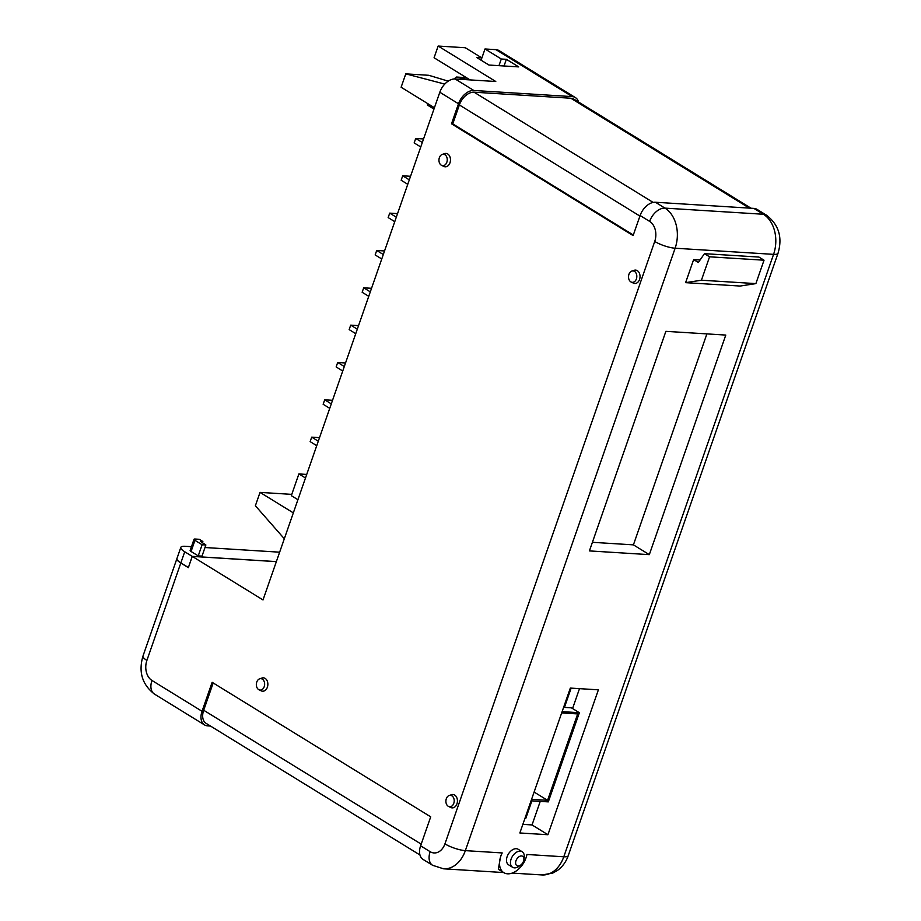 <?xml version="1.0" encoding="UTF-8"?>
<svg xmlns="http://www.w3.org/2000/svg" width="921" height="921" viewBox="0 0 921 921"><rect width="100%" height="100%" fill="white"/><g stroke="black" fill="none" stroke-linecap="round" stroke-linejoin="round"><path stroke-width="1.38" d="M202.85 541.502L199.281 539.292L195.091 539.038A3.649 0.909 19.2 0 0 194.02 539.303L190.14 550.447A3.649 0.909 19.2 0 0 191.073 551.495L198.234 555.893L201.998 556.134L205.878 544.99L200.64 541.525L202.85 541.502L202.39 542.837M276.369 561.603L192.201 556.353L184.73 551.76L180.85 562.904A15.231 3.776 -160.8 0 1 176.936 558.552L180.815 547.396A15.231 3.776 19.2 0 0 184.73 551.76M279.65 552.186L205.003 547.523M191.453 546.683L185.271 546.291A15.231 3.776 19.2 0 0 180.815 547.396M188.414 567.509L192.201 556.353M180.85 562.904L188.321 567.497M194.02 539.303A3.649 0.909 19.2 0 0 194.964 540.351L202.113 544.748L198.234 555.893M202.113 544.748L205.878 544.99M441.286 165.193A5.722 4.145 -86.4 0 0 441.596 165.366A5.722 4.145 -86.4 0 0 446.904 162.038A5.722 4.145 -86.4 0 0 444.924 154.728A5.722 4.145 -86.4 0 0 442.276 154.406A5.722 4.145 -86.4 0 0 438.983 159.471A5.722 4.145 -86.4 0 0 441.286 165.193M443.485 166.252A6.7 4.858 -86.4 0 0 443.853 166.448A6.7 4.858 -86.4 0 0 450.07 162.556A6.7 4.858 -86.4 0 0 447.756 153.991A6.7 4.858 -86.4 0 0 444.647 153.611L442.276 154.406M630.839 281.872A5.722 4.145 -86.4 0 0 631.161 282.033A5.722 4.145 -86.4 0 0 636.469 278.706A5.722 4.145 -86.4 0 0 634.488 271.396A5.722 4.145 -86.4 0 0 631.841 271.085A5.722 4.145 -86.4 0 0 628.548 276.139A5.722 4.145 -86.4 0 0 630.839 281.872M633.049 282.92A6.7 4.858 -86.4 0 0 633.418 283.115A6.7 4.858 -86.4 0 0 639.635 279.224A6.7 4.858 -86.4 0 0 637.309 270.659A6.7 4.858 -86.4 0 0 634.212 270.29L631.841 271.085M258.663 689.599A5.722 4.145 -86.4 0 0 258.985 689.771A5.722 4.145 -86.4 0 0 264.292 686.444A5.722 4.145 -86.4 0 0 262.312 679.134A5.722 4.145 -86.4 0 0 259.664 678.812A5.722 4.145 -86.4 0 0 256.372 683.866A5.722 4.145 -86.4 0 0 258.663 689.599M260.862 690.646A6.7 4.858 -86.4 0 0 261.23 690.854A6.7 4.858 -86.4 0 0 267.458 686.951A6.7 4.858 -86.4 0 0 265.133 678.386A6.7 4.858 -86.4 0 0 262.036 678.017L259.664 678.812M448.228 806.266A5.722 4.145 -86.4 0 0 448.539 806.439A5.722 4.145 -86.4 0 0 453.857 803.112A5.722 4.145 -86.4 0 0 451.877 795.802A5.722 4.145 -86.4 0 0 449.229 795.479A5.722 4.145 -86.4 0 0 445.925 800.545A5.722 4.145 -86.4 0 0 448.228 806.266M450.427 807.326A6.7 4.858 -86.4 0 0 450.795 807.521A6.7 4.858 -86.4 0 0 457.023 803.63A6.7 4.858 -86.4 0 0 454.698 795.065A6.7 4.858 -86.4 0 0 451.601 794.696L449.229 795.479M500.805 856.242A18.339 11.789 121.6 0 0 503.799 872.648A18.339 11.789 121.6 0 0 526.029 857.819A18.339 11.789 121.6 0 0 526.927 854.481L563.79 856.783L773.571 254.357L675.128 248.221L465.347 850.636L502.21 852.938A18.339 11.789 121.6 0 0 500.805 856.242M502.21 852.938L500.656 856.15L498.342 869.286L503.799 872.648M515.99 860.732A5.48 3.523 121.6 0 0 516.543 865.372A5.48 3.523 121.6 0 0 520.722 865.061A5.48 3.523 121.6 0 0 523.531 861.204A5.48 3.523 121.6 0 0 523.842 859.972A5.48 3.523 121.6 0 0 521.033 855.966A5.48 3.523 121.6 0 0 515.99 860.732M520.722 865.061L518.972 866.316A9.141 5.871 -58.4 0 1 512.583 867.283A9.141 5.871 -58.4 0 1 511.097 859.109A9.141 5.871 -58.4 0 1 522.172 851.718A9.141 5.871 -58.4 0 1 524.176 857.854L523.842 859.972M512.583 867.283L508.611 864.831A9.141 5.871 -58.4 0 1 507.126 856.657A9.141 5.871 -58.4 0 1 518.189 849.277L522.172 851.718M531.06 800.81L548.306 801.88L579.355 712.716L571.411 707.823L564.435 707.386L571.135 688.148L570.318 688.091L519.858 832.975L547.926 834.725L598.385 689.829L570.318 688.079M524.866 818.608L525.695 818.654L531.889 800.856M522.863 824.364L532.039 824.94L540.236 801.374M572.574 708.537L579.493 688.655M464.541 79.563A7.31 4.697 -58.4 0 1 466.463 79.241L467.258 79.736M469.284 79.425L466.463 79.241M448.205 81.152L428.829 75.303L405.781 73.864L444.762 84.087M453.857 78.999A29.15 18.742 121.6 0 0 456.459 77.03L466.406 77.652M456.459 77.03L466.141 79.241M434.424 107.734L401.119 87.242L405.781 73.864M284.324 538.773L255.382 505.756L260.033 492.39L291.773 494.37M427.828 103.682L427.356 105.017L433.952 109.081M420.759 146.969L414.162 142.916L415.716 138.461L422.313 142.513M407.761 184.315L401.165 180.251L402.707 175.796L409.304 179.848M394.752 221.65L388.155 217.586L389.71 213.131L396.306 217.195M381.755 258.985L375.158 254.933L376.712 250.466L383.309 254.53M368.745 296.32L362.149 292.268L363.703 287.812L370.3 291.865M355.748 333.667L349.151 329.603L350.705 325.148L357.302 329.2M342.739 371.002L336.142 366.938L337.696 362.483L344.293 366.546M329.741 408.337L323.144 404.284L324.699 399.818L331.295 403.882M316.743 445.672L310.147 441.62L311.689 437.164L318.286 441.217M305.484 477.999L298.888 473.935L291.324 495.659L297.92 499.712M470.078 79.908L434.079 57.758L438.154 46.05L495.774 81.508L455.135 78.976A15.231 9.786 121.6 0 0 439.812 92.261L263.015 599.939L192.282 556.399L188.356 567.658L180.815 563.007L146.888 660.426A15.231 11.04 93.6 0 0 151.965 680.469L202.044 711.288L212.129 682.311L430.706 816.835L420.609 845.823A15.231 9.786 121.6 0 0 423.107 859.443L432.64 865.314A15.231 9.786 -58.4 0 1 430.153 851.683L420.609 845.823M306.728 474.43L298.888 473.935M311.689 437.164L319.529 437.648M324.699 399.818L332.539 400.313M337.696 362.483L345.536 362.978M350.705 325.148L358.545 325.631M363.703 287.812L371.543 288.296M376.712 250.466L384.552 250.961M389.71 213.131L397.55 213.626M402.707 175.796L410.547 176.279M415.716 138.461L423.556 138.944M260.033 492.39L293.339 512.882M438.154 46.05L465.312 47.742L481.602 57.77L476.629 57.459L488.947 65.046L518.696 66.899L506.366 59.312L501.289 59.002L484.999 48.974L495.959 49.653A15.231 9.786 -58.4 0 1 499.09 50.62L575.383 97.58A15.231 9.786 -58.4 0 1 578.538 102.047M575.383 97.58A15.231 9.786 -58.4 0 0 572.263 96.613L473.82 90.477A15.231 9.786 -58.4 0 0 458.485 103.751L451.509 123.805L633.118 235.58L640.107 215.537A15.231 9.786 -58.4 0 1 655.43 202.252L664.962 208.123L763.405 214.259L753.873 208.399L655.43 202.252M589.417 550.908L649.317 554.649L725.783 335.071L665.871 331.341L589.417 550.908M704.461 253.666L758.927 257.063L764.027 260.206L755.876 283.61L740.07 286.051L685.604 282.655L693.64 259.584L698.348 262.485L704.461 253.666L709.573 256.809L701.422 280.214L685.604 282.655M700.087 259.987L693.64 259.584M176.924 558.598A15.231 3.776 19.2 0 0 176.901 558.656A15.231 3.776 19.2 0 0 180.815 563.007M753.873 208.399A15.231 9.786 -58.4 0 1 757.004 209.355L766.537 215.226C778.832 224.736 782.666 237.411 778.026 253.252A15.231 3.776 -160.8 0 1 773.571 254.357A30.462 22.069 93.6 0 0 763.405 214.259A15.231 9.786 -58.4 0 1 766.537 215.226M210.495 726.059L207.662 725.875A15.231 9.786 121.6 0 1 204.531 724.919A15.231 9.786 121.6 0 1 202.044 711.288M192.282 556.399L276.358 561.649M213.188 682.968L203.691 710.252A14.621 9.394 121.6 0 0 206.074 723.33L419.953 854.976M532.039 824.94L547.926 834.725M592.41 542.308L633.418 544.864L706.891 333.897M633.418 544.864L649.317 554.649M751.041 208.215L573.841 99.157A14.621 9.394 121.6 0 0 570.836 98.236L474.073 92.192A14.621 9.394 121.6 0 0 459.36 104.948L452.764 123.875L633.326 235.005M452.764 123.875L451.509 123.805M755.876 283.61L701.422 280.214M764.027 260.206L709.573 256.809M480.808 60.038L481.602 57.77M498.963 65.667L501.289 59.002M481.084 60.199L484.999 48.974M504.052 65.978L506.366 59.312M579.355 712.716L562.121 711.645M563.744 706.96L564.435 707.386M531.578 799.324L547.569 800.326L577.663 713.925L561.672 712.923M534.111 792.048L547.569 800.326M524.993 818.228L525.695 818.654M194.964 540.351L191.073 551.495M572.263 96.613L495.959 49.653M458.485 103.751L439.812 92.261M640.107 215.537L649.639 221.397A15.231 11.04 93.6 0 1 654.727 241.452L444.935 843.866A15.231 11.04 93.6 0 1 430.153 851.683M455.135 78.976L473.82 90.477M176.901 558.656L142.974 656.074A15.231 3.776 19.2 0 0 146.888 660.426M649.639 221.397A15.231 9.786 -58.4 0 1 664.962 208.123A30.462 22.069 93.6 0 1 675.128 248.221A15.231 3.776 -160.8 0 1 654.727 241.452M151.965 680.469A15.231 9.786 121.6 0 0 154.463 694.1L204.531 724.919M444.935 843.866A15.231 3.776 19.2 0 0 465.347 850.636A30.462 22.069 -86.4 0 1 443.577 868.814L503.66 872.555M563.79 856.783A15.231 3.776 19.2 0 0 568.234 855.678C566.093 861.837 562.501 866.765 557.435 870.472L552.715 873.096L542.02 874.95A30.462 22.069 -86.4 0 0 563.79 856.783M203.691 710.252L421.196 844.131M570.836 98.236L749.36 208.111M474.073 92.192L653.15 202.424M459.36 104.948L639.911 216.078M441.596 165.366L443.853 166.448M631.161 282.033L633.418 283.115M258.985 689.771L261.23 690.854M448.539 806.439L450.795 807.521M778.026 253.252L568.234 855.678M142.974 656.074C138.334 671.916 142.168 684.591 154.463 694.1M542.02 874.95L512.168 873.085M432.64 865.314L443.577 868.814"/></g></svg>
